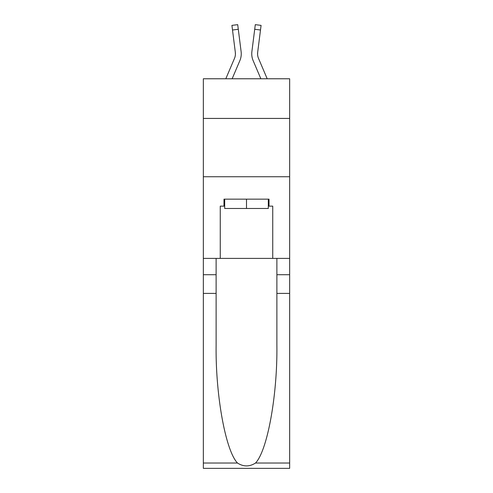 <?xml version="1.0" encoding="UTF-8"?>
<svg xmlns="http://www.w3.org/2000/svg" width="493" height="493" viewBox="0 0 493 493"><rect width="100%" height="100%" fill="white"/><g stroke="black" fill="none" stroke-linecap="round" stroke-linejoin="round"><path stroke-width="0.74" d="M289.656 118.431L289.656 78.769L203.344 78.769L203.344 118.431L289.656 118.431L289.656 258.4L272.746 258.4L272.746 206.142L269.012 206.142L269.012 199.141L223.988 199.141L223.988 206.142L224.691 206.142M203.344 293.39L216.113 293.39L216.113 345.402C215.496 395.121 225.578 450.664 237.478 463.026C243.487 466.865 249.501 466.865 255.522 463.026L289.656 463.026L289.656 468.35L203.344 468.35L203.344 118.431M239.851 60.664L232.141 78.769L239.851 60.664A17.495 17.495 -36.5 0 0 241.114 51.617L238.292 29.278L232.505 30.011L231.92 25.383L237.706 24.65L238.292 29.278M225.806 78.769L234.489 58.377A11.666 11.666 -28.8 0 0 235.42 53.829A11.666 11.666 -36.5 0 1 234.489 58.377A11.666 11.666 -36.5 0 0 235.42 53.829A11.666 11.666 -36.5 0 1 234.489 58.377A11.666 11.666 -36.5 0 0 235.42 53.829A11.666 11.666 -36.5 0 1 234.489 58.377A11.666 11.666 -36.5 0 0 235.42 53.829A11.666 11.666 -36.5 0 1 234.489 58.377A11.666 11.666 -36.5 0 0 235.42 53.829A11.666 11.666 -36.5 0 1 234.489 58.377A11.666 11.666 -36.5 0 0 235.42 53.829A11.666 11.666 -36.5 0 1 234.489 58.377A11.666 11.666 -36.5 0 0 235.42 53.829A11.666 11.666 -36.5 0 1 234.489 58.377A11.666 11.666 -36.5 0 0 235.42 53.829M241.231 54.668L241.25 53.947M241.028 50.915L241.114 51.617L241.028 50.915M267.194 78.769L258.511 58.377A11.666 11.666 28.8 0 1 257.58 53.829A11.666 11.666 36.5 0 0 258.511 58.377A11.666 11.666 36.5 0 1 257.58 53.829A11.666 11.666 36.5 0 0 258.511 58.377A11.666 11.666 36.5 0 1 257.58 53.829A11.666 11.666 36.5 0 0 258.511 58.377A11.666 11.666 36.5 0 1 257.58 53.829A11.666 11.666 36.5 0 0 258.511 58.377A11.666 11.666 36.5 0 1 257.58 53.829A11.666 11.666 36.5 0 0 258.511 58.377A11.666 11.666 36.5 0 1 257.58 53.829A11.666 11.666 36.5 0 0 258.511 58.377A11.666 11.666 36.5 0 1 257.58 53.829A11.666 11.666 36.5 0 0 258.511 58.377A11.666 11.666 36.5 0 1 257.58 53.829M253.149 60.664L260.859 78.769L253.149 60.664A17.495 17.495 36.5 0 1 251.886 51.617L255.294 24.65L261.08 25.383L260.495 30.011L254.708 29.278M258.511 58.377A11.666 11.666 36.5 0 1 257.673 52.35L260.495 30.011M268.309 199.141L268.309 208.477L224.691 208.477L224.691 199.141M246.5 199.141L246.5 208.477M255.522 463.026C267.422 450.664 277.504 395.121 276.887 345.402L276.887 258.4M276.887 293.39L289.656 293.39L289.656 258.4M216.113 258.4L216.113 293.39M289.656 463.026L289.656 293.39M203.344 258.4L220.254 258.4L220.254 206.142L223.988 206.142M203.344 176.747L289.656 176.747M220.254 258.4L272.746 258.4M268.309 206.142L269.012 206.142M234.489 58.377A11.666 11.666 -36.5 0 0 235.327 52.35L232.505 30.011M235.407 54.378L235.327 52.35L235.407 54.378M251.769 54.668L251.75 53.805M257.592 54.378L257.673 52.35M276.887 274.724L289.656 274.724M216.113 274.724L203.344 274.724M203.344 463.026L237.478 463.026M231.92 25.383L237.706 24.65M255.294 24.65L261.08 25.383"/></g></svg>
